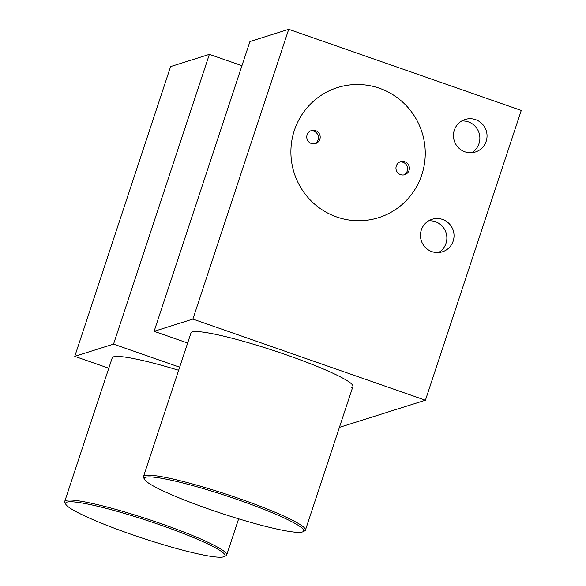 <?xml version="1.0" encoding="UTF-8"?>
<svg xmlns="http://www.w3.org/2000/svg" width="586" height="586" viewBox="0 0 586 586"><rect width="100%" height="100%" fill="white"/><g stroke="black" fill="none" stroke-linecap="round" stroke-linejoin="round"><path stroke-width="0.88" d="M421.319 229.99A17.06 16.767 -107.5 0 1 449.191 223.698A17.06 16.767 -107.5 0 1 442.379 251.812A17.06 16.767 -107.5 0 1 421.319 229.99M428.659 220.827A17.06 16.767 -107.5 0 1 438.672 252.529M454.326 130.18A17.06 16.767 -107.5 0 1 482.197 123.888A17.06 16.767 -107.5 0 1 475.393 152.001A17.06 16.767 -107.5 0 1 454.326 130.18M461.673 121.016A17.06 16.767 -107.5 0 1 471.679 152.719M294.362 130.392A68.225 67.068 -107.5 0 1 337.536 87.556A68.225 67.068 -107.5 0 1 405.856 105.216A68.225 67.068 -107.5 0 1 421.788 174.848A68.225 67.068 -107.5 0 1 378.615 217.684A68.225 67.068 -107.5 0 1 310.294 200.024A68.225 67.068 -107.5 0 1 294.362 130.392A68.225 67.068 -107.5 0 1 337.536 87.556A68.225 67.068 -107.5 0 1 405.856 105.216A68.225 67.068 -107.5 0 1 421.788 174.848A68.225 67.068 -107.5 0 1 378.615 217.684A68.225 67.068 -107.5 0 1 310.294 200.024A68.225 67.068 -107.5 0 1 294.362 130.392M351.585 387.536A85.285 9.259 -161.7 0 0 352.919 386.526A85.285 9.259 -161.7 0 0 280.877 352.977A85.285 9.259 -161.7 0 0 192.311 331.954A85.285 9.259 -161.7 0 0 190.977 332.965L143.482 476.565A85.285 9.259 18.3 0 1 239.366 498.635A85.285 9.259 18.3 0 1 305.423 530.125A85.285 9.259 18.3 0 1 304.625 530.923L302.918 531.766A83.923 9.105 -161.7 0 0 238.707 499.997A83.923 9.105 -161.7 0 0 144.515 479.385A83.923 9.105 -161.7 0 0 209.356 509.263A83.923 9.105 -161.7 0 0 302.918 531.766M178.642 370.271A85.285 9.259 -161.7 0 0 113.567 356.815A85.285 9.259 -161.7 0 0 112.234 357.826L64.738 501.426A85.285 9.259 18.3 0 1 160.623 523.496A85.285 9.259 18.3 0 1 226.687 554.986A85.285 9.259 18.3 0 1 225.881 555.784L224.174 556.627A83.923 9.105 -161.7 0 0 159.963 524.858A83.923 9.105 -161.7 0 0 65.779 504.246A83.923 9.105 -161.7 0 0 130.612 534.124A83.923 9.105 -161.7 0 0 224.174 556.627M108.791 368.235L74.766 356.361L170.599 66.592L209.37 54.352L241.945 65.713M288.715 29.3L249.936 41.54L154.103 331.317L192.882 319.077L288.715 29.3L521.262 110.439L425.421 400.216L192.882 319.077M339.411 427.37L425.421 400.216M187.652 343.022L154.103 331.317M74.766 356.361L113.538 344.121L179.653 367.195M209.37 54.352L113.538 344.121M396.304 165.955A6.82 6.71 -107.5 0 1 407.453 163.443A6.82 6.71 -107.5 0 1 404.728 174.687A6.82 6.71 -107.5 0 1 396.304 165.955M399.747 162.022A6.82 6.71 -107.5 0 1 403.813 174.906M307.108 134.839A6.82 6.71 -107.5 0 1 318.257 132.319A6.82 6.71 -107.5 0 1 315.532 143.563A6.82 6.71 -107.5 0 1 307.108 134.839M310.551 130.898A6.82 6.71 -107.5 0 1 314.616 143.782M144.515 479.385L143.651 477.685A85.285 9.259 18.3 0 1 143.482 476.565M65.779 504.246L64.907 502.546A85.285 9.259 18.3 0 1 64.738 501.426M305.423 530.125L352.919 386.526M226.687 554.986L238.641 518.83"/></g></svg>
